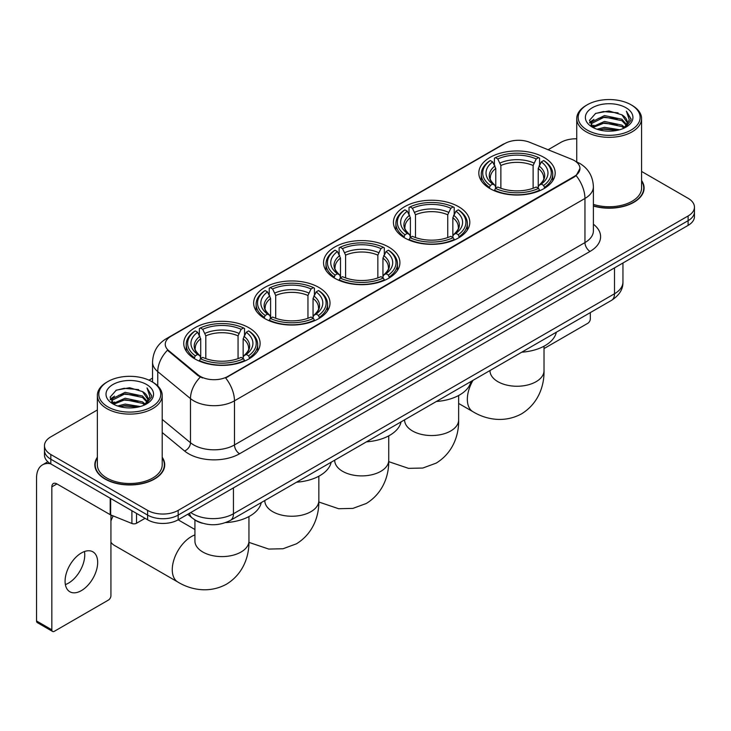 <?xml version="1.0" encoding="UTF-8"?>
<svg xmlns="http://www.w3.org/2000/svg" width="731" height="731" viewBox="0 0 731 731"><rect width="100%" height="100%" fill="white"/><g stroke="black" fill="none" stroke-linecap="round" stroke-linejoin="round"><path stroke-width="1.1" d="M248.933 327.762A38.186 22.049 0 0 0 207.321 322.983A38.186 22.049 0 0 0 183.746 343.351A38.186 22.049 0 0 0 194.93 358.939A38.186 22.049 0 0 0 236.542 363.718A38.186 22.049 0 0 0 260.117 343.351A38.186 22.049 0 0 0 248.933 327.762M458.62 206.699A38.186 22.049 0 0 0 417.008 201.92A38.186 22.049 0 0 0 393.433 222.288A38.186 22.049 0 0 0 404.618 237.877A38.186 22.049 0 0 0 446.23 242.655A38.186 22.049 0 0 0 469.805 222.288A38.186 22.049 0 0 0 458.62 206.699M388.728 247.06A38.186 22.049 0 0 0 347.115 242.281A38.186 22.049 0 0 0 323.541 262.648A38.186 22.049 0 0 0 334.725 278.237A38.186 22.049 0 0 0 376.337 283.016A38.186 22.049 0 0 0 399.912 262.648A38.186 22.049 0 0 0 388.728 247.06M318.826 287.411A38.186 22.049 0 0 0 277.213 282.632A38.186 22.049 0 0 0 253.648 303A38.186 22.049 0 0 0 264.832 318.588A38.186 22.049 0 0 0 306.444 323.367A38.186 22.049 0 0 0 330.01 303A38.186 22.049 0 0 0 318.826 287.411M544.001 157.412A38.186 22.049 0 0 0 502.389 152.633A38.186 22.049 0 0 0 478.814 173A38.186 22.049 0 0 0 489.998 188.589A38.186 22.049 0 0 0 531.611 193.368A38.186 22.049 0 0 0 555.185 173A38.186 22.049 0 0 0 544.001 157.412M574.264 160.528A19.454 11.23 0 0 0 571.66 159.267L529.71 142.307A19.454 11.23 0 0 0 504.801 143.568L170.963 336.306A19.454 11.23 0 0 0 165.261 344.255A19.454 11.23 0 0 0 168.779 350.688L198.156 374.912A19.454 11.23 0 0 0 227.844 376.41L574.264 176.409A19.454 11.23 0 0 0 579.957 168.468A19.454 11.23 0 0 0 574.264 160.528M202.505 523.25A21.61 12.482 180 0 1 193.779 519.165M97.36 457.268A34.942 20.176 0 0 0 94.838 464.797A34.942 20.176 0 0 0 105.072 479.061A34.942 20.176 0 0 0 143.148 483.429A34.942 20.176 0 0 0 164.722 464.797A34.942 20.176 0 0 0 162.2 457.268M95.194 466.616A34.942 20.176 0 0 0 95.076 467.146M579.957 168.468L576.147 175.623L574.264 176.984L225.651 377.973A25.22 14.556 60 0 1 234.468 400.826A28.82 16.639 180 0 1 193.715 400.826A28.82 16.639 180 0 1 190.48 398.605L157.75 371.613A28.82 16.639 180 0 1 152.541 362.073L152.541 382.057M97.36 409.981L50.814 436.855A21.61 12.482 0 0 0 44.481 445.682L44.481 455.093A21.61 12.482 0 0 0 50.814 463.911L147.607 519.796L147.607 515.09A21.61 12.482 0 0 0 178.172 515.09L688.118 220.671A21.61 12.482 0 0 0 694.45 211.853A21.61 12.482 0 0 1 688.118 220.671L178.172 515.09A21.61 12.482 0 0 1 147.607 515.09L50.814 459.205L147.607 515.09L147.607 510.384A21.61 12.482 0 0 0 178.172 510.384L688.118 215.965A21.61 12.482 0 0 0 694.45 207.147A21.61 12.482 0 0 0 688.118 198.32L641.58 171.447M44.481 450.387A21.61 12.482 0 0 0 50.814 459.205A21.61 12.482 0 0 1 44.481 450.387M202.524 377.973L198.156 375.761L167.472 350.222A25.22 16.868 129.5 0 0 157.75 371.613L157.75 385.922M593.398 206.032A34.942 20.176 0 0 0 644.102 188.031A34.942 20.176 0 0 0 641.58 180.502M576.741 138.789A21.61 12.482 0 0 0 560.759 142.435L548.104 149.745M152.541 378.119L148.987 380.175M44.481 445.682A21.61 12.482 0 0 0 50.814 454.499L147.607 510.384M164.484 467.146A34.942 20.176 0 0 0 164.356 466.616M643.865 190.38A34.942 20.176 0 0 0 643.737 189.841M147.607 519.796A21.61 12.482 0 0 0 178.172 519.796L688.118 225.376A21.61 12.482 0 0 0 694.45 216.559L694.45 207.147M544.019 348.577L587.761 323.321A3.6 2.083 120 0 0 590.31 318.917L590.31 312.612M587.249 130.081A30.976 17.882 0 0 0 631.063 130.081A30.976 17.882 0 0 0 631.063 104.789L632.077 105.383A32.42 18.714 0 0 1 641.58 118.614A32.42 18.714 0 0 1 621.56 135.911A32.42 18.714 0 0 1 586.235 131.845A32.42 18.714 0 0 1 576.741 118.614A32.42 18.714 0 0 1 586.235 105.383L587.249 104.789A30.976 17.882 0 0 0 587.249 130.081M593.398 204.388A32.42 18.714 0 0 0 641.58 188.031L641.58 118.614M593.398 205.804A34.585 19.965 0 0 0 643.737 188.031A34.585 19.965 0 0 0 641.58 181.078M597.017 129.241L604.491 127.322L619.65 129.752M599.164 129.89L604.491 128.793L617.439 130.301L603.486 129.195L599.31 129.935M592.357 126.838L604.491 121.447L621.889 125.111L624.694 127.432M593.106 127.45L604.491 122.909L621.889 126.582L623.918 128.135M591.361 125.833L591.763 121.931L604.491 115.562L621.889 119.235L626.659 124.635M591.196 125.12L591.763 123.402L604.491 117.033L621.889 120.706L626.312 125.339M623.735 128.281A18.01 10.398 0 0 0 627.171 122.168A18.01 10.398 0 0 0 621.889 114.822L627.161 122.525M625.964 107.731A23.776 13.725 0 0 0 592.393 107.704A23.776 13.725 0 0 0 592.238 127.084A23.776 13.725 0 0 0 592.348 127.139A23.776 13.725 0 0 0 626.074 127.084A23.776 13.725 0 0 0 625.964 107.731M621.889 114.822L608.95 110.957L595.655 113.406L589.488 120.368L593.572 127.797M625.206 127.559L630.954 120.277L631.063 118.97L626.394 111.158L629.336 119.911L623.918 128.199M632.077 105.383L631.063 104.789A30.976 17.882 0 0 0 587.249 104.789M626.394 111.158L631.063 119.263M595.345 113.561L603.486 111.551L618.079 112.857M589.725 123.018L592.384 120.935M598.232 118.449L603.486 117.426L617.558 118.586M598.232 124.334L603.486 123.311L617.558 124.471M589.57 122.442L593.928 119.345M591.891 126.399L593.928 125.229M489.313 188.178L490.337 185.446A34.293 19.801 0 0 1 490.337 160.546L492.694 161.907A30.976 17.882 0 0 0 492.694 184.084L495.024 185.409L495.773 188.196M495.773 187.054L495.773 168.432L492.694 161.907M494.412 164.859L494.412 158.188L495.435 157.604A34.293 19.801 0 0 1 538.564 157.604L536.207 158.965A30.976 17.882 0 0 0 497.793 158.965L500.872 165.489L500.872 188.269M533.127 188.269L533.127 165.489L536.207 158.965M521.76 352.187A39.629 22.88 0 0 0 556.337 332.221M494.412 190.161A35.737 20.632 0 0 0 539.588 190.161L538.564 188.388A34.293 19.801 0 0 1 495.435 188.388L494.412 190.773M539.588 190.773L539.588 190.161M490.337 160.546L489.313 161.131A35.737 20.632 0 0 0 481.263 174.17A35.737 20.632 0 0 0 489.313 187.218M538.564 157.604L539.588 158.188L539.588 164.859M495.435 188.388L497.793 187.026A30.976 17.882 0 0 0 536.207 187.026L538.564 188.388M492.694 184.084L490.337 185.446M497.793 158.965L495.435 157.604M495.024 165.919A27.714 16 0 0 0 495.024 185.409L495.152 185.5C491.214 181.69 489.615 179.104 490.346 177.743A26.654 15.388 0 0 1 495.773 168.432M544.686 187.218A35.737 20.632 0 0 0 552.737 174.17A35.737 20.632 0 0 0 544.686 161.131L543.663 160.546A34.293 19.801 0 0 1 543.663 185.446L544.686 188.178M543.663 185.446L541.305 184.084A30.976 17.882 0 0 0 541.305 161.907L543.663 160.546M541.305 161.907L538.226 168.432L538.226 187.054L538.975 185.409L541.305 184.084M538.226 168.432A26.654 15.388 0 0 1 543.654 177.743C544.385 179.113 542.777 181.699 538.848 185.5L538.975 185.409A27.714 16 0 0 0 538.975 165.919M538.226 188.196L538.226 187.054M403.932 237.474L404.956 234.742A34.293 19.801 0 0 1 404.956 209.843L407.313 211.204A30.976 17.882 0 0 0 407.313 233.381L409.643 234.706L410.393 237.484M410.393 236.351L410.393 217.728L407.313 211.204M409.022 214.156L409.022 207.485L410.054 206.9A34.293 19.801 0 0 1 453.183 206.9L450.826 208.262A30.976 17.882 0 0 0 412.412 208.262L415.491 214.786L415.491 237.566M447.747 237.566L447.747 214.786L450.826 208.262M436.38 401.474A39.629 22.88 0 0 0 470.956 381.518M409.022 239.457A35.737 20.632 0 0 0 454.207 239.457L453.183 237.685A34.293 19.801 0 0 1 410.054 237.685L409.022 240.06M454.207 240.06L454.207 239.457M404.956 209.843L403.932 210.427A35.737 20.632 0 0 0 395.882 223.467A35.737 20.632 0 0 0 403.932 236.515M453.183 206.9L454.207 207.485L454.207 214.156M410.054 237.685L412.412 236.323A30.976 17.882 0 0 0 450.826 236.323L453.183 237.685M407.313 233.381L404.956 234.742M412.412 208.262L410.054 206.9M409.643 215.216A27.714 16 0 0 0 409.643 234.706L409.771 234.788C405.833 230.987 404.234 228.401 404.965 227.039A26.654 15.388 0 0 1 410.393 217.728M459.306 236.515A35.737 20.632 0 0 0 467.356 223.467A35.737 20.632 0 0 0 459.306 210.427L458.282 209.843A34.293 19.801 0 0 1 458.282 234.742L459.306 237.474M458.282 234.742L455.925 233.381A30.976 17.882 0 0 0 455.925 211.204L458.282 209.843M455.925 211.204L452.845 217.728L452.845 236.351L453.595 234.706L455.925 233.381M452.845 217.728A26.654 15.388 0 0 1 458.273 227.039C459.004 228.41 457.396 230.996 453.467 234.788L453.595 234.706A27.714 16 0 0 0 453.595 215.216M452.845 237.484L452.845 236.351M334.04 277.826L335.063 275.094A34.293 19.801 0 0 1 335.063 250.194L337.42 251.555A30.976 17.882 0 0 0 337.42 273.732L339.751 275.057L340.5 277.835M340.5 276.702L340.5 258.08L337.42 251.555M339.129 254.507L339.129 247.836L340.153 247.252A34.293 19.801 0 0 1 383.291 247.252L380.933 248.613A30.976 17.882 0 0 0 342.51 248.613L345.599 255.137L345.599 277.917M377.854 277.917L377.854 255.137L380.933 248.613M366.487 441.835A39.629 22.88 0 0 0 401.063 421.869M339.129 279.809A35.737 20.632 0 0 0 384.314 279.809L383.291 278.036A34.293 19.801 0 0 1 340.153 278.036L339.129 280.421M384.314 280.421L384.314 279.809M335.063 250.194L334.04 250.779A35.737 20.632 0 0 0 325.989 263.818A35.737 20.632 0 0 0 334.04 276.866M383.291 247.252L384.314 247.836L384.314 254.507M340.153 278.036L342.51 276.674A30.976 17.882 0 0 0 380.933 276.674L383.291 278.036M337.42 273.732L335.063 275.094M342.51 248.613L340.153 247.252M339.751 255.567A27.714 16 0 0 0 339.751 275.057L339.878 275.148C335.94 271.338 334.341 268.752 335.063 267.391A26.654 15.388 0 0 1 340.5 258.08M389.413 276.866A35.737 20.632 0 0 0 397.454 263.818A35.737 20.632 0 0 0 389.413 250.779L388.389 250.194A34.293 19.801 0 0 1 388.389 275.094L389.413 277.826M388.389 275.094L386.032 273.732A30.976 17.882 0 0 0 386.032 251.555L388.389 250.194M386.032 251.555L382.943 258.08L382.943 276.702L383.702 275.057L386.032 273.732M382.943 258.08A26.654 15.388 0 0 1 388.38 267.391C389.102 268.761 387.503 271.347 383.565 275.148L383.702 275.057A27.714 16 0 0 0 383.702 255.567M382.943 277.835L382.943 276.702M264.138 318.177L265.17 315.454A34.293 19.801 0 0 1 265.17 290.545L267.528 291.907A30.976 17.882 0 0 0 267.528 314.092L269.849 315.417L270.607 318.195M270.607 317.062L270.607 298.431L267.528 291.907M269.236 294.858L269.236 288.188L270.26 287.603A34.293 19.801 0 0 1 313.398 287.603L311.04 288.964A30.976 17.882 0 0 0 272.617 288.964L275.697 295.488L275.697 318.268M307.961 318.268L307.961 295.488L311.04 288.964M296.594 482.186A39.629 22.88 0 0 0 331.17 462.22M269.236 320.16A35.737 20.632 0 0 0 314.421 320.16L313.398 318.387A34.293 19.801 0 0 1 270.26 318.387L269.236 320.772M314.421 320.772L314.421 320.16M265.17 290.545L264.138 291.13A35.737 20.632 0 0 0 256.097 304.178A35.737 20.632 0 0 0 264.138 317.217M313.398 287.603L314.421 288.188L314.421 294.858M270.26 318.387L272.617 317.035A30.976 17.882 0 0 0 311.04 317.035L313.398 318.387M267.528 314.092L265.17 315.454M272.617 288.964L270.26 287.603M269.849 295.918A27.714 16 0 0 0 269.849 315.417L269.986 315.5C266.047 311.689 264.439 309.103 265.17 307.742A26.654 15.388 0 0 1 270.607 298.431M319.511 317.217A35.737 20.632 0 0 0 327.561 304.178A35.737 20.632 0 0 0 319.511 291.13L318.488 290.545A34.293 19.801 0 0 1 318.488 315.454L319.511 318.177M318.488 315.454L316.13 314.092A30.976 17.882 0 0 0 316.13 291.907L318.488 290.545M316.13 291.907L313.051 298.431L313.051 317.062L313.809 315.417L316.13 314.092M313.051 298.431A26.654 15.388 0 0 1 318.488 307.742C319.209 309.112 317.61 311.698 313.672 315.5L313.809 315.417A27.714 16 0 0 0 313.809 295.918M313.051 318.195L313.051 317.062M110.929 516.726A19.81 11.44 -60 0 1 111.596 515.273M113.177 515.912A27.02 15.598 120 0 0 110.929 520.975M110.929 542.146A27.02 15.598 120 0 0 114.182 545.28L177.861 582.05A27.02 15.598 -60 0 1 173.722 560.403A27.02 15.598 -60 0 1 191.367 536.591A27.02 15.598 -60 0 1 194.921 534.928M194.245 358.537L195.268 355.805A34.293 19.801 0 0 1 195.268 330.896L197.626 332.258A30.976 17.882 0 0 0 197.626 354.444L199.956 355.769L200.714 358.546M200.714 357.413L200.714 338.791L197.626 332.258M199.344 335.209L199.344 328.548L200.367 327.954A34.293 19.801 0 0 1 243.505 327.954L241.148 329.315A30.976 17.882 0 0 0 202.725 329.315L205.804 335.849L205.804 358.619M238.059 358.619L238.059 335.849L241.148 329.315M225.614 522.601A39.629 22.88 0 0 0 261.269 502.572M199.344 360.511A35.737 20.632 0 0 0 244.529 360.511L243.505 358.747A34.293 19.801 0 0 1 200.367 358.747L199.344 361.123M244.529 361.123L244.529 360.511M195.268 330.896L194.245 331.481A35.737 20.632 0 0 0 186.204 344.529A35.737 20.632 0 0 0 194.245 357.569M243.505 327.954L244.529 328.548L244.529 335.209M200.367 358.747L202.725 357.386A30.976 17.882 0 0 0 241.148 357.386L243.505 358.747M197.626 354.444L195.268 355.805M202.725 329.315L200.367 327.954M199.956 336.269A27.714 16 0 0 0 199.956 355.769L200.093 355.851C196.155 352.05 194.547 349.464 195.278 348.102A26.654 15.388 0 0 1 200.714 338.791M249.618 357.569A35.737 20.632 0 0 0 257.668 344.529A35.737 20.632 0 0 0 249.618 331.481L248.595 330.896A34.293 19.801 0 0 1 248.595 355.805L249.618 358.537M248.595 355.805L246.237 354.444A30.976 17.882 0 0 0 246.237 332.258L248.595 330.896M246.237 332.258L243.158 338.791L243.158 357.413L243.907 355.769L246.237 354.444M243.158 338.791A26.654 15.388 0 0 1 248.595 348.102C249.317 349.473 247.708 352.05 243.779 355.851L243.907 355.769A27.714 16 0 0 0 243.907 336.269M243.158 358.546L243.158 357.413M84.458 551.539A23.054 13.313 -60 0 1 68.449 583.155A23.054 13.313 -60 0 1 65.37 584.599M81.379 590.621A23.054 13.313 120 0 0 96.437 570.308A23.054 13.313 120 0 0 92.91 551.832A23.054 13.313 120 0 0 81.379 552.974A23.054 13.313 120 0 0 66.32 573.287A23.054 13.313 120 0 0 69.856 591.763A23.054 13.313 120 0 0 81.379 590.621M136.523 513.4L136.523 523.25L145.058 518.325M50.567 463.774A28.82 16.639 -120 0 0 42.517 464.843A28.82 16.639 -120 0 0 36.55 478.028L36.55 620.975L51.837 629.802L51.837 486.855A7.2 4.158 60 0 1 53.326 483.557A7.2 4.158 60 0 1 56.927 483.913L110.198 514.67L110.198 498.195M51.837 629.802A3.6 2.083 120 0 0 52.577 631.447L37.299 622.62A3.6 2.083 -60 0 1 36.55 620.975M52.577 631.447A3.6 2.083 120 0 0 54.377 631.273L108.38 600.096A3.6 2.083 120 0 0 110.929 595.683L110.929 514.999M136.523 523.25A3.6 2.083 180 0 1 131.909 523.487L110.673 514.898A3.6 2.083 180 0 1 110.198 514.67M107.868 406.856A30.976 17.882 0 0 0 151.683 406.856A30.976 17.882 0 0 0 151.683 381.555L152.706 382.149A32.42 18.714 0 0 1 162.2 395.38A32.42 18.714 0 0 1 142.179 412.677A32.42 18.714 0 0 1 106.854 408.62A32.42 18.714 0 0 1 97.36 395.38A32.42 18.714 0 0 1 106.854 382.149L107.868 381.555A30.976 17.882 0 0 0 107.868 406.856M97.36 395.38L97.36 464.797A32.42 18.714 0 0 0 106.854 478.028A32.42 18.714 0 0 0 142.179 482.085A32.42 18.714 0 0 0 162.2 464.797L162.2 395.38M97.36 457.844A34.585 19.965 0 0 0 95.194 464.797A34.585 19.965 0 0 0 105.328 478.915A34.585 19.965 0 0 0 143.011 483.237A34.585 19.965 0 0 0 164.356 464.797A34.585 19.965 0 0 0 162.2 457.844M117.636 406.007L125.12 404.097L140.27 406.518M119.783 406.655L125.12 405.559L138.058 407.076M112.976 403.603L125.12 398.212L142.508 401.886L145.314 404.206M113.725 404.216L125.12 399.683L142.508 403.357L144.537 404.901M111.98 402.607L112.382 398.697L125.12 392.328L142.508 396.001L147.278 401.401M111.825 401.886L112.382 400.168L125.12 393.799L142.508 397.472L146.931 402.105M144.354 405.047A18.01 10.398 0 0 0 147.79 398.943A18.01 10.398 0 0 0 142.508 391.588L147.781 399.3M146.584 384.497A23.776 13.725 0 0 0 113.022 384.469A23.776 13.725 0 0 0 112.866 403.85A23.776 13.725 0 0 0 112.967 403.914A23.776 13.725 0 0 0 146.693 403.85A23.776 13.725 0 0 0 146.584 384.497M142.508 391.588L129.57 387.722L116.275 390.171L110.107 397.134L114.2 404.563M145.825 404.334L151.573 397.043L151.683 395.736L147.013 387.923L149.956 396.677L144.537 404.965M152.706 382.149L151.683 381.555A30.976 17.882 0 0 0 107.868 381.555M147.013 387.923L151.683 396.028M115.964 390.327L124.106 388.316L138.698 389.623M110.344 399.793L113.003 397.701M118.851 395.215L124.106 394.201L138.177 395.352M118.851 401.1L124.106 400.076L138.177 401.237M119.93 406.701L124.106 405.961L138.04 407.076M110.189 399.208L114.548 396.111M112.51 403.165L114.548 401.995M168.779 350.688L168.779 351.547M198.156 374.912L198.156 375.761M227.844 376.41L227.844 376.986M574.264 176.409L574.264 176.984M593.398 224.225A36.02 20.797 180 0 1 590.054 251.409L239.558 453.768A7.2 4.158 60 0 1 234.468 444.941L584.955 242.582A28.82 16.639 0 0 0 593.398 230.822L593.398 186.707A28.82 16.639 180 0 1 584.955 198.466A25.22 14.556 -120 0 0 576.147 175.623M239.558 453.768A36.02 20.797 180 0 1 188.616 453.768A36.02 20.797 180 0 1 184.577 450.99L162.2 432.533M200.303 377.095A25.22 16.868 129.5 0 0 190.48 398.605L190.48 442.721A28.82 16.639 0 0 0 193.715 444.941A28.82 16.639 0 0 0 234.468 444.941L234.468 400.826L584.955 198.466L584.955 242.582A7.2 4.158 60 0 0 590.054 251.409M593.398 186.707C592.914 176.345 588.354 168.569 579.738 163.397L576.101 161.624A25.22 11.806 112 0 0 575.754 161.496M168.815 337.777A25.22 14.556 -120 0 0 166.202 338.764C157.585 343.935 153.026 351.712 152.541 362.073M166.202 338.764L502.681 144.5A25.22 14.556 60 0 1 504.591 143.687M178.172 510.384L178.172 519.796M688.118 215.965L688.118 225.376M50.814 454.499L50.814 463.911M162.2 419.402L190.48 442.721A7.2 4.815 -50.5 0 1 184.577 450.99M190.754 512.532A28.82 16.639 0 0 0 192.692 513.765A28.82 16.639 0 0 0 233.445 513.765L614.506 293.761A28.82 16.639 0 0 0 622.949 282.002C623.159 289.147 619.349 295.269 611.518 300.359L230.466 520.362A14.41 8.315 60 0 0 233.445 513.765L233.445 487.888M614.506 267.884L614.506 293.761A14.41 8.315 60 0 1 611.518 300.359M189.585 513.208A14.41 9.64 129.5 0 0 192.098 517.895L187.721 514.286M544.019 346.211L544.019 370.644A27.02 15.598 180 0 1 536.106 381.683A27.02 15.598 180 0 1 497.893 381.683A27.02 15.598 180 0 1 489.98 370.644L490.044 371.704M544.019 370.644C544.385 384.214 539.341 402.945 521.559 413.837C503.239 423.797 484.498 418.79 472.93 411.69A27.02 15.598 -60 0 1 473.03 380.321M533.127 165.489A26.654 15.388 0 0 0 500.872 165.489M533.886 162.976A27.714 16 0 0 0 500.114 162.976M458.639 395.498L458.639 419.941A27.02 15.598 180 0 1 450.725 430.97A27.02 15.598 180 0 1 412.512 430.97A27.02 15.598 180 0 1 404.599 419.941L404.663 421.001M447.747 214.786A26.654 15.388 0 0 0 415.491 214.786M448.496 212.273A27.714 16 0 0 0 414.733 212.273M388.737 435.859L388.737 460.292A27.02 15.598 180 0 1 380.824 471.331A27.02 15.598 180 0 1 342.62 471.331A27.02 15.598 180 0 1 334.707 460.292L334.771 461.352M377.854 255.137A26.654 15.388 0 0 0 345.599 255.137M378.603 252.624A27.714 16 0 0 0 344.84 252.624M318.844 476.21L318.844 500.653A27.02 15.598 180 0 1 310.931 511.682A27.02 15.598 180 0 1 272.727 511.682A27.02 15.598 180 0 1 264.814 500.653L264.878 501.704M307.961 295.488A26.654 15.388 0 0 0 275.697 295.488M308.71 292.976A27.714 16 0 0 0 274.947 292.976M248.951 516.561L248.951 541.004A27.02 15.598 180 0 1 241.038 552.033A27.02 15.598 180 0 1 202.834 552.033A27.02 15.598 180 0 1 194.921 541.004L194.976 542.064M238.059 335.849A26.654 15.388 0 0 0 205.804 335.849M238.818 333.336A27.714 16 0 0 0 205.055 333.336M51.837 486.855L56.927 483.913M110.673 498.478L110.673 514.898M131.909 523.487L131.909 510.731M502.681 144.5L507.305 142.344M230.466 520.362C218.871 526.192 207.275 526.192 195.68 520.362L192.098 517.895M622.949 282.002L622.949 263.005M643.737 190.919L643.737 188.031M591.141 125.586L591.141 124.389M576.741 161.889L576.741 118.614M472.93 411.69L458.639 403.448M481.263 180.767L481.263 174.17M552.737 180.767L552.737 174.17M458.639 419.941C459.004 433.51 453.96 452.242 436.169 463.125L422.801 468.041L408.528 468.361L388.728 461.654M395.882 230.064L395.882 223.467M467.356 230.064L467.356 223.467M388.737 460.292C389.102 473.862 384.067 492.593 366.277 503.485L352.899 508.392L338.636 508.721L318.835 502.005M325.989 270.415L325.989 263.818M397.454 270.415L397.454 263.818M318.844 500.653C319.209 514.213 314.166 532.954 296.384 543.837L283.007 548.753L268.734 549.072L248.933 542.365M256.097 310.766L256.097 304.178M327.561 310.766L327.561 304.178M248.951 541.004C249.317 554.573 244.273 573.305 226.491 584.188C208.171 594.148 189.43 589.149 177.861 582.05M186.204 351.118L186.204 344.529M257.668 351.118L257.668 344.529M194.921 529.5L178.136 519.814M194.921 519.997L194.921 541.004M42.517 464.843L47.835 461.764M164.356 467.685L164.356 464.797M111.77 402.352L111.77 401.155M95.194 467.685L95.194 464.797"/></g></svg>
